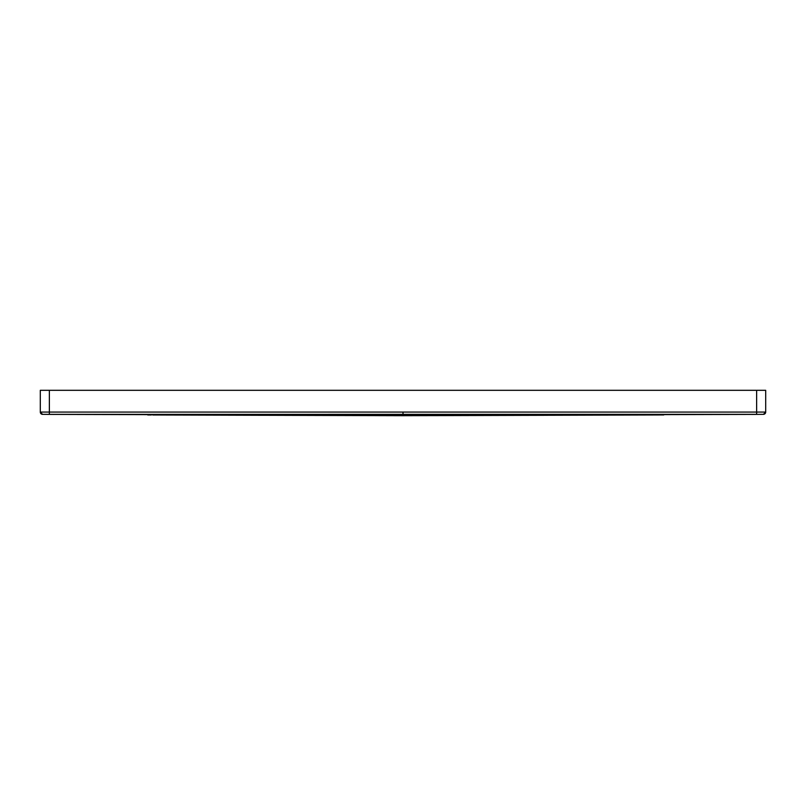 <?xml version="1.0" encoding="UTF-8"?>
<svg xmlns="http://www.w3.org/2000/svg" width="806" height="806" viewBox="0 0 806 806"><rect width="100%" height="100%" fill="white"/><g stroke="black" fill="none" stroke-linecap="round" stroke-linejoin="round"><path stroke-width="1.21" d="M662.673 414.344L756.995 414.334M50.073 414.395L403.01 415.302L755.927 414.395M663.741 414.949L469.233 415.302M163.114 415.009L160.656 415.009M151.347 414.979L147.73 414.969M765.7 412.078L765.7 412.078A2.267 2.267 -0 0 1 763.433 414.334L765.7 412.078L765.7 390.305L49.367 390.305L49.367 412.068L765.7 412.068L765.317 413.337M756.633 390.305L756.633 414.334L42.557 414.344A2.267 2.267 180 0 1 40.3 412.068L40.3 390.305L49.367 390.305M40.451 412.904L40.32 412.38M564.361 415.191L626.756 415.06M163.054 415.009L316.264 415.281M176.494 415.05L160.797 415.009M152.687 414.979L403 415.695L653.313 414.979M403.01 415.302L403 412.078M49.367 414.334L49.367 412.068L40.3 412.068L42.557 414.344A2.267 2.267 180 0 1 40.3 412.068L42.557 414.344M751.988 414.425L763.524 414.344M42.476 414.344L54.012 414.425"/></g></svg>
